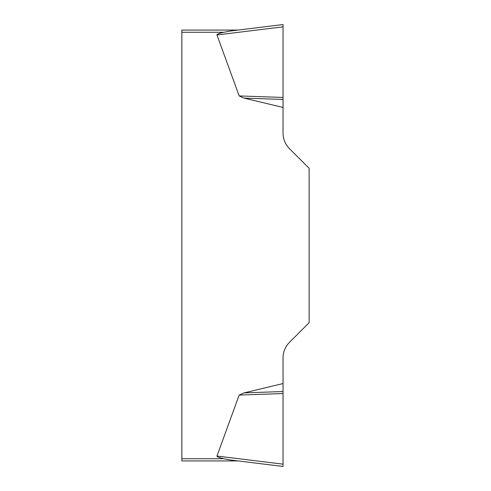 <?xml version="1.0" encoding="UTF-8"?>
<svg xmlns="http://www.w3.org/2000/svg" width="491" height="491" viewBox="0 0 491 491"><rect width="100%" height="100%" fill="white"/><g stroke="black" fill="none" stroke-linecap="round" stroke-linejoin="round"><path stroke-width="0.74" d="M216.967 456.047L239.166 395.065L244.125 392.874L283.043 383.551L283.043 466.45L283.043 464.161L216.967 456.047A17.891 2.21 -173 0 0 223.767 458.723L230.899 460.049L283.043 466.45L230.899 460.049L238.08 460.926L181.86 460.926L181.86 30.074L238.08 30.074M283.043 107.449L244.125 98.126L239.166 95.935L216.967 34.953L283.043 26.839L283.043 24.55L283.043 133.073A22.083 22.083 0 0 0 289.512 148.693L309.14 168.315L309.14 322.685L289.512 342.307A22.083 22.083 0 0 0 283.043 357.927L283.043 383.551M230.899 30.951L283.043 24.55L230.899 30.951L223.767 32.277A17.891 2.21 173 0 0 216.967 34.953M283.043 99.464L244.125 98.126M283.043 97.451L239.166 95.935M283.043 391.536L244.125 392.874M283.043 393.549L239.166 395.065M223.767 32.277L181.86 32.277M181.86 458.723L223.767 458.723"/></g></svg>
